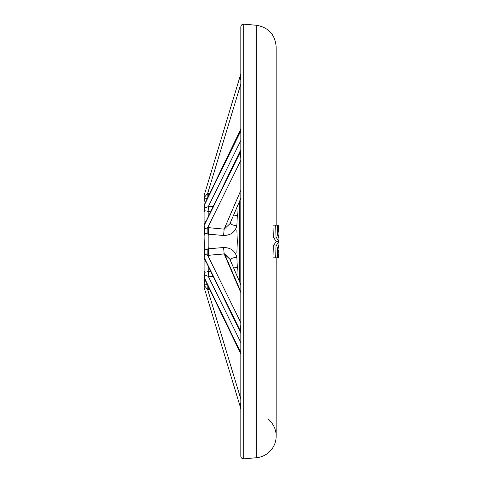 <?xml version="1.0" encoding="UTF-8"?>
<svg xmlns="http://www.w3.org/2000/svg" width="483" height="483" viewBox="0 0 483 483"><rect width="100%" height="100%" fill="white"/><g stroke="black" fill="none" stroke-linecap="round" stroke-linejoin="round"><path stroke-width="0.72" d="M204.098 197.776L204.098 201.634M204.098 205.734L204.098 205.529A1.358 0.803 0 0 1 204.152 205.305L240.715 131.141L204.152 205.305L240.54 130.319L240.715 131.141L204.152 205.48L204.436 208.191L208.33 206.555L213.009 206.73L208.33 206.555L240.818 140.493L208.33 206.555L204.436 208.191L204.098 211.892L204.098 205.734M204.098 281.366L204.098 287.216A1.358 1.292 180 0 0 204.152 287.572L204.581 285.918A1.358 0.718 180 0 1 204.098 285.368L204.098 277.296A1.358 0.797 0 0 0 204.152 277.52L204.436 274.809A1.358 0.779 180 0 0 204.098 275.322L204.098 257.264A1.358 0.797 0 0 0 204.152 257.481L204.581 253.949A1.358 0.875 180 0 0 204.098 254.619L204.098 225.561A1.358 0.803 0 0 1 204.152 225.338L240.715 151.3L204.152 225.338L240.745 150.11M240.697 150.159L240.691 150.394A2.723 2.343 180 0 0 240.818 149.694L204.436 224.619L204.098 224.897L204.098 211.892L204.098 224.897L205.83 221.407L204.436 224.619M236.869 225.682A6.798 2.427 4 0 1 230.137 223.14A6.798 2.427 -176 0 0 236.869 225.682L237.31 215.521L236.869 207.135L237.31 215.521A6.798 3.997 0 0 1 233.681 214.899A6.798 3.997 180 0 0 237.31 215.521L236.869 225.682C235.143 232.142 230.711 235.402 223.587 235.469L207.781 234.134C204.985 232.54 203.76 233.374 204.098 236.634L204.581 253.949L207.702 255.392L240.818 322.614L207.702 255.392L224.16 253.853L240.818 292.589L224.16 253.853L229.823 259.142L224.559 253.913L240.818 291.726L224.559 253.913L207.702 255.392L204.581 253.949L204.152 257.487L240.715 332.37A2.723 1.6 180 0 1 240.818 332.811A2.723 1.6 0 0 0 240.715 332.37L240.691 332.606A2.723 2.343 180 0 1 240.818 333.306A2.723 2.343 0 0 0 240.691 332.606L204.152 257.662L240.715 331.7L204.152 257.487L205.83 261.593L204.098 258.103L204.098 271.108C204.345 272.37 205.698 272.472 208.167 271.422L208.179 266.393L208.348 276.445L213.009 276.27L208.33 276.445L204.436 274.809L204.152 277.52L240.715 352.524A2.723 1.6 180 0 1 240.818 352.97A2.723 1.6 -0 0 0 240.715 352.524L204.581 278.226C204.297 277.176 204.14 277.055 204.098 277.87L204.581 285.918L207.702 289.673L240.818 399.006L207.702 289.673L209.767 289.697L207.702 289.673L204.581 285.918L204.098 287.24M236.869 230.035L237.31 241.5L236.869 252.965M236.869 257.318A6.798 2.427 -4 0 0 230.137 259.86A6.798 2.427 176 0 1 236.869 257.318L237.31 267.479L236.869 257.318C235.136 250.858 230.711 247.592 223.587 247.531C230.711 247.592 235.136 250.858 236.869 257.318M233.681 268.101A6.798 3.997 180 0 1 237.31 267.479L236.869 275.865L237.31 267.479A6.798 3.997 0 0 0 233.681 268.101M278.51 257.819L278.594 254.764L278.558 257.819L277.302 257.819L277.761 257.819L277.93 248.974L277.508 248.974L277.93 248.974L278.836 245.732L277.93 248.974L277.761 257.819L278.558 257.819L278.594 254.764L278.902 256.195L278.558 257.723M278.902 249.85L278.896 252.911L278.534 251.426L278.902 249.85L278.534 251.426L278.896 252.911L278.902 249.85M268.023 419.087A21.759 21.759 0 0 1 256.316 457.751A21.759 21.759 0 0 0 268.023 419.087M240.818 456.139L240.818 26.861C241.017 25.098 242.001 24.192 243.776 24.15L243.776 458.85L256.316 457.751L243.776 458.85A2.723 2.723 0 0 1 240.818 456.139A2.723 2.723 0 0 0 243.776 458.85L243.776 24.15L256.316 25.249L256.316 457.751L256.316 25.249C268.518 27.356 275.141 34.583 276.179 46.923L276.179 225.181M277.514 248.141L277.302 257.819L272.955 257.819L275.672 257.819L276.028 245.932L273.312 245.932L276.028 245.932L278.902 241.5L276.179 241.5L278.902 241.5L276.028 237.068L273.312 237.068L276.028 237.068L275.672 225.181L277.302 225.181L277.514 234.859L278.902 237.938L277.514 234.859L277.302 225.181L272.955 225.181L273.312 237.068L276.179 241.452L273.312 245.932L272.955 257.819L273.312 245.932L276.179 241.554L273.312 237.068L272.955 225.181L275.672 225.181L276.028 237.068L278.902 241.446L276.028 245.932L275.672 257.819L277.302 257.819L277.514 248.141L278.902 244.984M208.753 193.291L209.767 193.303L208.753 193.291A6.798 0.64 -89.2 0 1 208.578 195.742A6.798 0.64 90.8 0 0 208.753 193.291L207.702 193.327L208.753 193.291M240.818 83.994L207.702 193.327L240.818 83.994M224.16 229.147L240.818 190.411L224.16 229.147L229.836 223.834L224.16 229.147L223.587 235.469L224.16 229.147L208.753 227.674L224.16 229.147M240.818 149.694A2.723 2.343 0 0 1 240.691 150.394L240.305 154.741L240.818 157.947L240.305 154.741L240.715 151.3L204.152 225.513L204.581 229.051L207.702 227.608L240.818 160.386L207.702 227.608L208.753 227.674L208.179 234.195L208.179 248.805L223.587 247.531L208.179 248.805L208.179 234.195L223.587 235.469M208.33 276.445L240.818 342.507L208.33 276.445L208.179 271.422L210.594 271.337L208.179 271.422L208.33 276.445L208.167 271.422C205.698 272.472 204.345 272.37 204.098 271.108L204.436 274.809L208.33 276.445M239.459 281.535L239.459 201.465L239.459 281.535M208.179 211.578L208.179 216.607L208.167 211.578C205.698 210.528 204.345 210.63 204.098 211.892C204.345 210.63 205.698 210.528 208.167 211.578L208.33 206.555L208.167 211.578L208.348 206.555L208.179 211.578L210.594 211.663L208.179 211.578M204.098 197.632L204.098 195.784L204.098 197.632A1.358 0.718 -0 0 1 204.581 197.082L207.702 193.327A6.798 0.398 -95.1 0 1 207.841 197.251A6.798 0.398 84.9 0 0 207.702 193.327L204.581 197.082L204.098 202.117L204.098 197.632L204.098 202.117C203.76 200.143 204.985 198.7 207.781 197.795C204.985 198.7 203.76 200.143 204.098 202.117L204.581 197.082L204.152 195.428L204.581 197.082A1.358 0.718 180 0 0 204.098 197.632M240.818 129.124L204.098 205.13C204.134 205.945 204.297 205.824 204.581 204.774M204.098 205.529L204.098 205.529A1.358 0.797 0 0 1 204.152 205.305A1.358 0.803 180 0 0 204.098 205.529L204.098 205.704A1.358 0.797 -0 0 1 204.152 205.48L204.152 205.305A1.358 0.797 180 0 0 204.098 205.529M204.098 225.483L204.098 224.897M240.691 351.443L240.818 349.257L240.691 351.443A2.723 0.592 180 0 1 240.818 351.618A2.723 0.592 0 0 0 240.691 351.443M204.152 277.52L204.152 277.52A1.358 0.797 180 0 1 204.098 277.296L204.098 277.296A1.358 0.797 -0 0 0 204.152 277.52L204.152 277.52A1.358 0.797 180 0 1 204.098 277.296L204.098 277.471A1.358 0.797 0 0 0 204.152 277.695L204.152 277.52M240.721 332.872L204.098 257.741M240.715 331.7L240.305 328.259L240.818 325.053L240.305 328.259L240.715 331.7A2.723 1.6 180 0 1 240.818 332.141A2.723 1.6 0 0 0 240.715 331.7M204.152 225.338L204.152 225.338A1.358 0.803 180 0 0 204.098 225.561L204.098 225.561A1.358 0.797 -0 0 1 204.152 225.338L204.152 225.338A1.358 0.797 180 0 0 204.098 225.561L204.098 225.736A1.358 0.797 0 0 1 204.152 225.513L204.152 225.338M240.818 133.743L240.715 131.141L240.818 133.743M240.818 80.462L240.305 77.352L240.709 74.702L240.305 77.352L240.818 80.462M240.818 73.929L204.152 195.428A1.358 1.292 0 0 0 204.098 195.784M204.158 287.639L240.703 408.286L240.305 405.648L240.818 402.538L240.305 405.648L240.818 409.071M240.818 406.698A2.723 1.793 -0 0 0 240.305 405.648A2.723 1.793 180 0 1 240.818 406.698M204.098 280.883C203.766 282.869 204.997 284.312 207.781 285.205C204.997 284.312 203.766 282.869 204.098 280.883L204.098 285.368A1.358 0.718 0 0 0 204.581 285.918L204.098 280.889M204.098 246.366C203.766 249.633 204.997 250.466 207.781 248.866L208.179 248.805L207.781 248.866C204.997 250.466 203.766 249.633 204.098 246.366L204.098 254.619A1.358 0.875 -0 0 1 204.581 253.949L204.098 246.366M207.781 234.134L208.179 234.195L208.753 227.674L207.702 227.608A6.798 0.7 -88.4 0 1 207.781 234.134A6.798 0.7 91.6 0 0 207.702 227.608L204.581 229.051L204.098 236.634C203.76 233.374 204.985 232.54 207.781 234.134M207.702 255.392A6.798 0.7 88.4 0 0 207.781 248.866A6.798 0.7 -91.6 0 1 207.702 255.392M208.753 255.326L208.179 248.805L208.753 255.326M224.16 253.853L223.587 247.531L224.16 253.853M207.702 289.673A6.798 0.398 95.1 0 0 207.841 285.749A6.798 0.398 -84.9 0 1 207.702 289.673M208.753 289.709A6.798 0.64 89.2 0 0 208.578 287.258A6.798 0.64 -90.8 0 1 208.753 289.709M208.179 246.819L208.33 250.369L208.179 246.819M208.179 246.584L208.348 250.369L208.179 246.584M208.179 236.416L208.348 232.631L208.179 236.416M208.179 236.181L208.33 232.631L208.179 236.181M204.098 287.216L204.098 285.224M204.436 274.809L204.098 271.108L204.098 275.322A1.358 0.779 -0 0 1 204.436 274.809M204.581 278.226L204.152 277.695A1.358 0.797 180 0 1 204.098 277.471L204.098 277.266M240.818 353.876L204.098 277.87M204.152 257.487A1.358 0.797 180 0 1 204.098 257.264L204.098 257.439A1.358 0.797 -0 0 0 204.152 257.662L204.152 257.487M204.098 258.103L204.436 258.381L204.152 257.662A1.358 0.797 180 0 1 204.098 257.439M204.152 225.513A1.358 0.797 180 0 0 204.098 225.736L204.098 228.381A1.358 0.875 -0 0 0 204.581 229.051L204.152 225.513M204.098 228.381L204.098 236.634L204.581 229.051A1.358 0.875 180 0 1 204.098 228.381M204.152 205.48A1.358 0.797 180 0 0 204.098 205.704L204.098 207.678A1.358 0.779 0 0 0 204.436 208.191L204.152 205.48M204.098 207.678L204.098 211.892L204.436 208.191A1.358 0.779 180 0 1 204.098 207.678M240.691 332.606L240.818 333.306M240.818 327.444A2.723 1.389 -0 0 1 240.305 328.259A2.723 1.389 180 0 0 240.818 327.444M240.715 352.524L240.305 352.029M240.818 352.3A2.723 1.6 0 0 0 240.715 351.859A2.723 1.6 180 0 1 240.818 352.3M240.818 76.302A2.723 1.793 -0 0 1 240.305 77.352A2.723 1.793 180 0 0 240.818 76.302M240.818 130.7A2.723 1.6 0 0 1 240.715 131.141A2.723 1.6 180 0 0 240.818 130.7M240.818 130.03A2.723 1.6 -0 0 1 240.715 130.476A2.723 1.6 180 0 0 240.818 130.03M240.305 130.971L240.715 130.476M240.715 150.63A2.723 1.6 180 0 0 240.818 150.189A2.723 1.6 0 0 1 240.715 150.63M240.715 151.3A2.723 1.6 180 0 0 240.818 150.859A2.723 1.6 0 0 1 240.715 151.3M240.305 154.741A2.723 1.389 180 0 1 240.818 155.556A2.723 1.389 0 0 0 240.305 154.741M278.733 253.708L278.462 254.366M278.896 229.666L278.558 225.181L277.761 225.181L277.84 228.29C278.48 228.477 278.788 229.775 278.757 232.184L277.882 230.542L277.93 234.026L278.836 237.274L277.93 234.026L277.882 230.542L278.757 232.184C278.788 229.775 278.48 228.477 277.84 228.29L277.761 225.181L278.558 225.181M277.302 225.181L277.761 225.181L277.302 225.181M277.393 228.29L277.84 228.29L277.393 228.29M277.447 230.542L277.882 230.542L277.447 230.542M277.508 234.026L277.93 234.026L277.508 234.026M204.237 224.661L204.098 225.259M278.902 246.396L278.902 256.195M276.179 257.819L276.179 436.077M240.818 284.698L229.763 258.997M229.763 224.003L240.818 198.302M204.158 195.361L204.098 195.76M278.902 245.062L278.902 241.554M278.902 237.938L278.902 241.446M278.902 236.604L278.902 229.274"/></g></svg>

